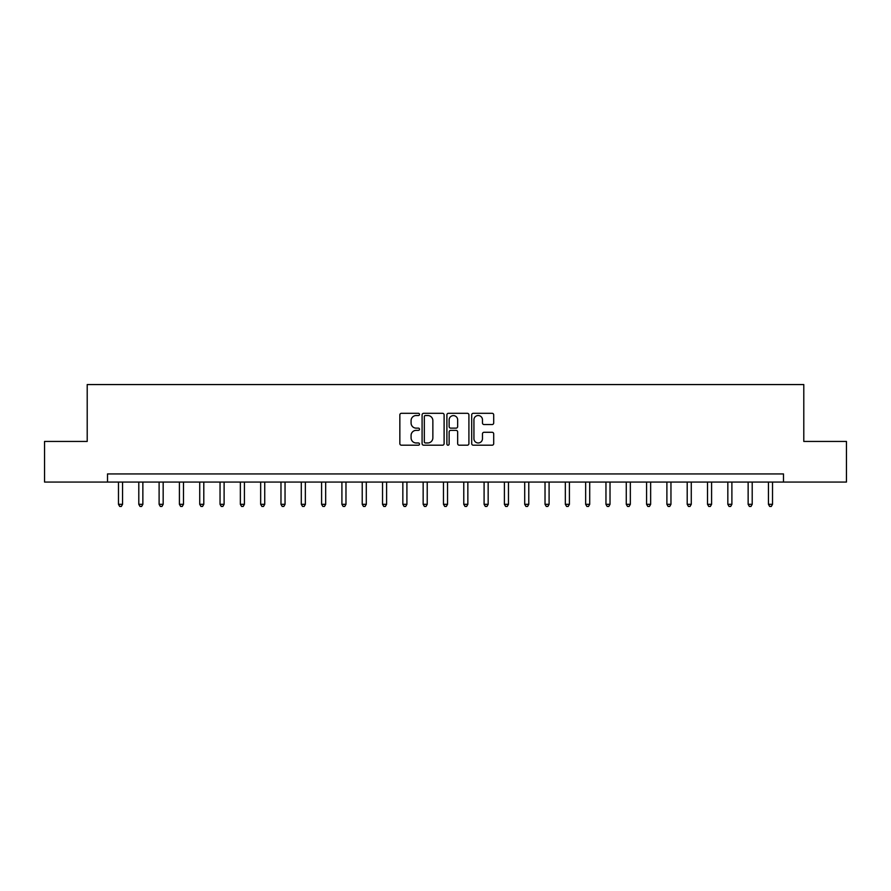 <?xml version="1.0" encoding="UTF-8"?>
<svg xmlns="http://www.w3.org/2000/svg" width="891" height="891" viewBox="0 0 891 891"><rect width="100%" height="100%" fill="white"/><g stroke="black" fill="none" stroke-linecap="round" stroke-linejoin="round"><path stroke-width="1.34" d="M419.505 414.415A1.114 1.114 0 0 0 418.38 413.301L401.44 413.301A1.593 1.593 0 0 0 399.847 414.894L399.847 443.607A1.593 1.593 0 0 0 401.44 445.199L418.38 445.199A1.114 1.114 0 0 0 419.505 444.086A1.114 1.114 0 0 0 418.38 442.972L416.197 442.972A5.101 5.101 0 0 1 411.085 437.86L411.085 435.476A5.101 5.101 0 0 1 416.197 430.364L418.38 430.364A1.114 1.114 0 0 0 419.505 429.25A1.114 1.114 0 0 0 418.38 428.137L416.197 428.137A5.101 5.101 0 0 1 411.085 423.036L411.085 420.641A5.101 5.101 0 0 1 416.197 415.529L418.38 415.529A1.114 1.114 0 0 0 419.505 414.415M492.11 424.55A1.593 1.593 0 0 0 493.703 422.947L493.703 414.894A1.593 1.593 0 0 0 492.11 413.301L473.288 413.301A1.593 1.593 0 0 0 471.695 414.894L471.695 443.607A1.593 1.593 0 0 0 473.288 445.199L492.11 445.199A1.593 1.593 0 0 0 493.703 443.607L493.703 433.872A1.593 1.593 0 0 0 492.11 432.28L484.058 432.28A1.593 1.593 0 0 0 482.465 433.872L482.465 438.706A4.266 4.266 0 0 1 478.2 442.972A4.266 4.266 0 0 1 473.934 438.706L473.934 419.806A4.266 4.266 0 0 1 478.2 415.529A4.266 4.266 0 0 1 482.465 419.806L482.465 422.947A1.593 1.593 0 0 0 484.058 424.55L492.11 424.55M107.51 482.064L44.55 482.064L44.55 441.435L87.207 441.435L87.207 384.567L803.793 384.567L803.793 441.435L846.45 441.435L846.45 482.064L783.49 482.064L783.49 473.934L107.51 473.934L107.51 482.064L783.49 482.064M444.108 414.894A1.593 1.593 0 0 0 442.504 413.301L423.693 413.301A1.593 1.593 0 0 0 422.089 414.894L422.089 443.607A1.593 1.593 0 0 0 423.693 445.199L442.504 445.199A1.593 1.593 0 0 0 444.108 443.607L444.108 414.894M448.496 413.301L467.307 413.301A1.593 1.593 0 0 1 468.911 414.894L468.911 443.607A1.593 1.593 0 0 1 467.307 445.199L459.255 445.199A1.593 1.593 0 0 1 457.662 443.607L457.662 431.957A1.593 1.593 0 0 0 456.069 430.364L450.723 430.364A1.593 1.593 0 0 0 449.131 431.957L449.131 444.086A1.114 1.114 0 0 1 448.017 445.199A1.114 1.114 0 0 1 446.892 444.086L446.892 414.894A1.593 1.593 0 0 1 448.496 413.301M425.441 415.529A1.114 1.114 0 0 0 424.328 416.654L424.328 441.847A1.114 1.114 0 0 0 425.441 442.972L427.758 442.972A5.101 5.101 0 0 0 432.859 437.86L432.859 420.641A5.101 5.101 0 0 0 427.758 415.529L425.441 415.529M457.662 419.884A4.266 4.266 0 0 0 453.396 415.618A4.266 4.266 0 0 0 449.131 419.884L449.131 426.544A1.593 1.593 0 0 0 450.723 428.137L456.069 428.137A1.593 1.593 0 0 0 457.662 426.544L457.662 419.884M118.481 482.064L118.481 504.317L122.546 504.317L122.546 482.064M122.546 504.317L121.332 506.433L119.706 506.433L118.481 504.317M138.796 482.064L138.796 504.317L142.861 504.317L142.861 482.064M142.861 504.317L141.636 506.433L140.01 506.433L138.796 504.317M159.11 482.064L159.11 504.317L163.164 504.317L163.164 482.064M163.164 504.317L161.95 506.433L160.324 506.433L159.11 504.317M179.414 482.064L179.414 504.317L183.479 504.317L183.479 482.064M183.479 504.317L182.265 506.433L180.639 506.433L179.414 504.317M199.729 482.064L199.729 504.317L203.794 504.317L203.794 482.064M203.794 504.317L202.569 506.433L200.954 506.433L199.729 504.317M220.044 482.064L220.044 504.317L224.109 504.317L224.109 482.064M224.109 504.317L222.884 506.433L221.258 506.433L220.044 504.317M240.358 482.064L240.358 504.317L244.412 504.317L244.412 482.064M244.412 504.317L243.198 506.433L241.572 506.433L240.358 504.317M260.662 482.064L260.662 504.317L264.727 504.317L264.727 482.064M264.727 504.317L263.513 506.433L261.887 506.433L260.662 504.317M280.977 482.064L280.977 504.317L285.042 504.317L285.042 482.064M285.042 504.317L283.817 506.433L282.191 506.433L280.977 504.317M301.292 482.064L301.292 504.317L305.346 504.317L305.346 482.064M305.346 504.317L304.132 506.433L302.506 506.433L301.292 504.317M321.595 482.064L321.595 504.317L325.66 504.317L325.66 482.064M325.66 504.317L324.447 506.433L322.82 506.433L321.595 504.317M341.91 482.064L341.91 504.317L345.975 504.317L345.975 482.064M345.975 504.317L344.75 506.433L343.135 506.433L341.91 504.317M362.225 482.064L362.225 504.317L366.29 504.317L366.29 482.064M366.29 504.317L365.065 506.433L363.439 506.433L362.225 504.317M382.54 482.064L382.54 504.317L386.594 504.317L386.594 482.064M386.594 504.317L385.38 506.433L383.754 506.433L382.54 504.317M402.843 482.064L402.843 504.317L406.909 504.317L406.909 482.064M406.909 504.317L405.695 506.433L404.069 506.433L402.843 504.317M423.158 482.064L423.158 504.317L427.223 504.317L427.223 482.064M427.223 504.317L425.998 506.433L424.372 506.433L423.158 504.317M443.473 482.064L443.473 504.317L447.527 504.317L447.527 482.064M447.527 504.317L446.313 506.433L444.687 506.433L443.473 504.317M463.777 482.064L463.777 504.317L467.842 504.317L467.842 482.064M467.842 504.317L466.628 506.433L465.002 506.433L463.777 504.317M484.091 482.064L484.091 504.317L488.157 504.317L488.157 482.064M488.157 504.317L486.931 506.433L485.305 506.433L484.091 504.317M504.406 482.064L504.406 504.317L508.46 504.317L508.46 482.064M508.46 504.317L507.246 506.433L505.62 506.433L504.406 504.317M524.71 482.064L524.71 504.317L528.775 504.317L528.775 482.064M528.775 504.317L527.561 506.433L525.935 506.433L524.71 504.317M545.025 482.064L545.025 504.317L549.09 504.317L549.09 482.064M549.09 504.317L547.865 506.433L546.25 506.433L545.025 504.317M565.34 482.064L565.34 504.317L569.405 504.317L569.405 482.064M569.405 504.317L568.18 506.433L566.553 506.433L565.34 504.317M585.654 482.064L585.654 504.317L589.708 504.317L589.708 482.064M589.708 504.317L588.494 506.433L586.868 506.433L585.654 504.317M605.958 482.064L605.958 504.317L610.023 504.317L610.023 482.064M610.023 504.317L608.809 506.433L607.183 506.433L605.958 504.317M626.273 482.064L626.273 504.317L630.338 504.317L630.338 482.064M630.338 504.317L629.113 506.433L627.487 506.433L626.273 504.317M646.588 482.064L646.588 504.317L650.642 504.317L650.642 482.064M650.642 504.317L649.428 506.433L647.802 506.433L646.588 504.317M666.891 482.064L666.891 504.317L670.956 504.317L670.956 482.064M670.956 504.317L669.742 506.433L668.116 506.433L666.891 504.317M687.206 482.064L687.206 504.317L691.271 504.317L691.271 482.064M691.271 504.317L690.046 506.433L688.431 506.433L687.206 504.317M707.521 482.064L707.521 504.317L711.586 504.317L711.586 482.064M711.586 504.317L710.361 506.433L708.735 506.433L707.521 504.317M727.836 482.064L727.836 504.317L731.89 504.317L731.89 482.064M731.89 504.317L730.676 506.433L729.05 506.433L727.836 504.317M748.139 482.064L748.139 504.317L752.204 504.317L752.204 482.064M752.204 504.317L750.99 506.433L749.364 506.433L748.139 504.317M768.454 482.064L768.454 504.317L772.519 504.317L772.519 482.064M772.519 504.317L771.294 506.433L769.668 506.433L768.454 504.317"/></g></svg>
